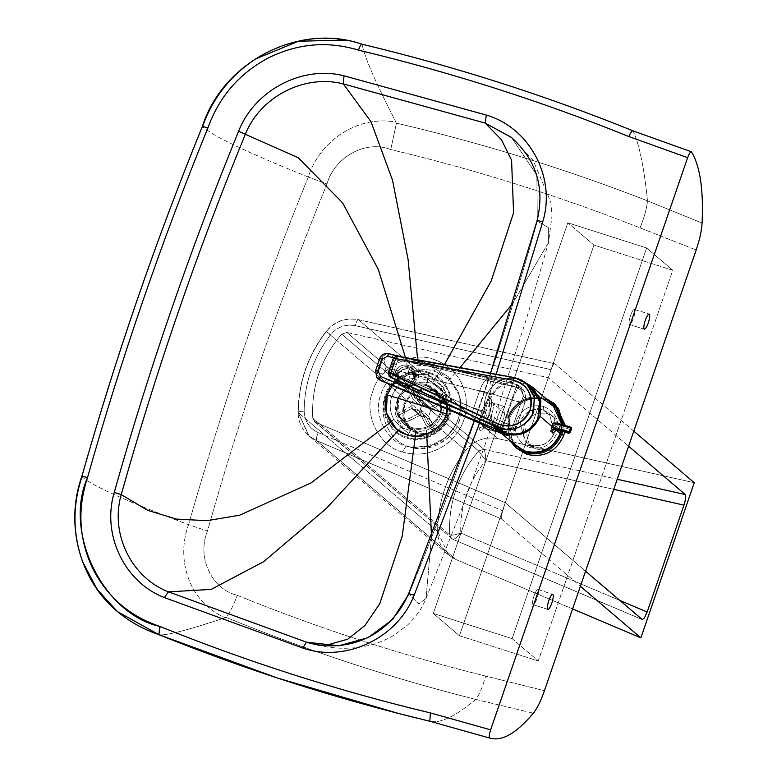 <?xml version="1.0" encoding="UTF-8"?>
<svg xmlns="http://www.w3.org/2000/svg" width="777" height="777" viewBox="0 0 777 777"><rect width="100%" height="100%" fill="white"/><g stroke="black" fill="none" stroke-linecap="round" stroke-linejoin="round"><path stroke-width="0.58" stroke-dasharray="3.88 2.91" d="M634.586 309.431L649.368 314.161L634.586 309.431C635.333 310.683 634.974 313.617 633.508 318.22C631.856 322.669 630.497 324.737 629.419 324.446C628.671 323.193 629.03 320.26 630.497 315.656C632.148 311.208 633.508 309.139 634.586 309.431C633.508 309.139 632.148 311.208 630.497 315.656C629.03 320.26 628.671 323.193 629.419 324.446L644.201 329.166L629.419 324.446C630.497 324.737 631.856 322.669 633.508 318.22C634.974 313.617 635.333 310.683 634.586 309.431L649.213 314.063M538.111 589.607L552.894 594.337L538.111 589.607C538.859 590.86 538.5 593.793 537.033 598.397C535.382 602.845 534.022 604.914 532.944 604.623C532.196 603.37 532.556 600.436 534.022 595.823C535.674 591.384 537.043 589.316 538.111 589.607C537.043 589.316 535.674 591.384 534.022 595.823C532.556 600.436 532.196 603.37 532.944 604.623L547.727 609.343L532.944 604.623C534.022 604.914 535.382 602.845 537.033 598.397C538.5 593.793 538.859 590.86 538.111 589.607L552.738 594.24M484.343 427.962L484.032 427.797C486.635 430.924 494.531 410.139 493.288 404.186L492.647 402.777L504.419 406.546C502.622 406.041 500.349 409.498 497.601 416.909C495.163 424.582 494.56 429.467 495.804 431.556C497.591 432.051 499.864 428.603 502.622 421.192C505.06 413.519 505.662 408.634 504.419 406.546L492.647 402.777C496.202 404.817 487.072 431.322 484.032 427.797L496.066 431.701L482.838 428.04C483.43 431.4 493.706 403.729 491.317 402.049L492.647 402.777C489.743 399.553 481.4 420.221 483.343 426.369L484.314 427.952M547.639 413.733L543.22 409.955C532.439 407.75 524.679 411.742 519.949 421.96L525.116 441.618L531.157 444.978L535.586 448.756L529.535 445.396L524.368 425.728C529.108 415.52 536.858 411.519 547.639 413.733L553.69 417.094L559.557 427.263C560.596 434.071 558.585 439.908 553.525 444.774C548.144 449.271 542.161 450.592 535.586 448.756L531.157 444.978L525.116 441.618L519.949 421.96C524.679 411.742 532.439 407.75 543.22 409.955L543.647 406.439C531.021 403.855 521.93 408.537 516.384 420.493C513.412 433.275 517.793 442.268 529.525 447.465L531.099 444.939L529.525 447.465C542.152 450.058 551.243 445.367 556.779 433.411C559.761 420.629 555.38 411.635 543.647 406.439L543.22 409.955L549.261 413.315L554.428 432.974C549.698 443.191 541.938 447.193 531.157 444.978C541.938 447.193 549.698 443.191 554.428 432.974L549.261 413.315L543.22 409.955L547.639 413.733C536.858 411.519 529.108 415.52 524.368 425.728C521.833 436.645 525.573 444.318 535.586 448.756C542.161 450.592 548.144 449.271 553.525 444.774C558.585 439.908 560.596 434.071 559.557 427.263C558.032 420.551 554.059 416.045 547.639 413.733M437.937 386.412L432.906 382.119L418.628 377.661L410.062 378.894C401.67 381.721 395.726 387.218 392.21 395.396C389.083 403.729 389.617 411.693 393.813 419.289L399.31 425.893L406.76 432.031L404.409 430.244L395.658 414.967L398.203 397.533C406.002 384.722 417.035 379.943 431.303 383.197L437.937 386.412L431.303 383.197C417.035 379.943 406.002 384.722 398.203 397.533C392.589 411.402 395.435 422.902 406.76 432.031C415.355 437.354 424.359 437.869 433.799 433.576C442.919 428.613 448.115 421.008 449.378 410.761C449.922 400.476 446.105 392.356 437.937 386.412L440.287 388.189L449.378 410.761C448.115 421.008 442.919 428.613 433.799 433.576C424.359 437.869 415.355 437.354 406.76 432.031L401.738 427.738L415.666 432.187L426.447 430.312C434.43 426.991 439.928 421.26 442.939 413.111C445.58 404.856 444.726 397.096 440.384 389.831L432.906 382.119L437.937 386.412M409.43 446.746L406.06 446.066C386.344 441.715 372.533 413.354 380.944 394.493C385.897 374.533 414.568 359.751 433.071 367.618L435.266 371.697C417.57 364.17 390.141 378.312 385.402 397.406C377.36 415.442 390.569 442.579 409.43 446.746L413.675 447.834L441.579 442.851L459.294 421.027L459.12 394.57L449.349 379.895L435.266 371.697L433.071 367.618L434.226 359.605C451.155 365.714 461.635 377.603 465.656 395.279C468.395 413.247 463.092 428.642 449.757 441.462C435.567 453.321 419.784 456.818 402.428 451.961L406.06 446.066L410.499 447.212L429.564 446.377L446.26 437.14C457.595 426.252 462.092 413.179 459.761 397.921L458.003 391.53L448.174 376.554L433.071 367.618C414.568 359.751 385.897 374.533 380.944 394.493C372.533 413.354 386.344 441.715 406.06 446.066L402.428 451.961C379.225 446.843 362.956 413.451 372.863 391.258C378.69 367.754 412.441 350.349 434.226 359.605L433.071 367.618L448.174 376.554L458.003 391.53L459.761 397.921C462.092 413.179 457.595 426.252 446.26 437.14L429.564 446.377L410.499 447.212L406.06 446.066L409.43 446.746C390.569 442.579 377.36 415.442 385.402 397.406C390.141 378.312 417.57 364.17 435.266 371.697C454.127 375.854 467.336 402.991 459.294 421.027C454.555 440.122 427.127 454.263 409.43 446.746M640.054 227.875L696.173 249.99L640.054 227.875C644.327 217.307 646.804 208.294 647.484 200.835L702.097 223.057L647.484 200.835C646.804 208.294 644.327 217.307 640.054 227.875L640.054 227.875M632.934 130.789L633.061 130.866C545.046 95.328 454.73 66.463 362.121 44.27C364.16 56.284 375.437 82.226 395.93 122.106C355.342 114.714 318.774 143.25 308.314 177.03L308.314 177.03C261.83 290.831 221.931 406.721 188.597 524.689L188.607 524.698C176.039 557.779 187.704 601.573 225.262 617.754L226.262 617.424C307.265 650.592 390.442 677.933 475.786 699.426L533.323 713.199L475.815 699.407C479.312 694.745 482.614 686.975 485.722 676.107C482.614 686.975 479.312 694.745 475.806 699.407L475.786 699.426C390.442 677.933 307.265 650.592 226.262 617.424L225.99 617.317C229.846 612.616 233.605 605.283 237.257 595.318C233.605 605.283 229.846 612.616 225.99 617.317L225.262 617.754C187.704 601.573 176.039 557.779 188.607 524.698L207.459 531.021L188.597 524.689C221.931 406.721 261.83 290.831 308.314 177.03L326.971 183.955C280.526 297.552 240.695 413.238 207.459 531.021C196.95 556.351 210.606 588.801 237.257 595.318L238.801 595.94C319.026 628.438 401.272 655.147 485.518 676.058L544.434 690.685L485.518 676.058C401.272 655.147 319.026 628.438 238.801 595.94L237.257 595.318C210.606 588.801 196.95 556.351 207.459 531.021C240.695 413.238 280.526 297.552 326.971 183.955C334.256 157.595 365.336 139.442 390.744 149.563L392.366 149.951C476.845 170.095 559.343 196.047 639.869 227.797C559.343 196.047 476.845 170.095 392.366 149.951L390.744 149.563L396.455 123.135C482.012 143.104 565.685 168.988 647.484 200.796L647.484 200.796C565.685 168.988 482.012 143.104 396.455 123.135L390.744 149.563C365.336 139.442 334.256 157.595 326.971 183.955L308.314 177.03C318.774 143.25 355.342 114.714 395.93 122.106L396.173 123.067L395.93 122.106C375.437 82.226 364.16 56.284 362.121 44.27C325.068 33.343 289.646 38.18 255.886 58.79C230.497 75.427 212.723 98.019 202.544 126.554C155.788 241.2 115.588 357.935 81.954 476.777C72.397 503.273 72.63 531.614 82.673 561.82M459.45 635.761L538.267 660.955L672.785 270.289L593.958 245.095L459.45 635.761L433.304 613.451L512.121 638.645L538.267 660.955L459.45 635.761L593.958 245.095L567.822 222.785L433.304 613.451L459.45 635.761M402.428 451.961C419.784 456.818 435.567 453.321 449.757 441.462C463.092 428.642 468.395 413.247 465.656 395.279C461.635 377.603 451.155 365.714 434.226 359.605C412.441 350.349 378.69 367.754 372.863 391.258C362.956 413.451 379.225 446.843 402.428 451.961M496.173 374.242L479.526 423.174L496.173 374.242M543.647 406.439C555.38 411.635 559.761 420.629 556.779 433.411C551.243 445.367 542.152 450.058 529.525 447.465C517.793 442.268 513.412 433.275 516.384 420.493C521.93 408.537 531.021 403.855 543.647 406.439M491.501 400.592C493.23 409.46 480.74 438.801 479.234 428.088L483.343 426.369L479.234 428.088C476.612 418.978 490.083 389.918 491.501 400.592M504.419 406.546C505.662 408.634 505.06 413.519 502.622 421.192C499.864 428.603 497.591 432.051 495.804 431.556C494.56 429.467 495.163 424.582 497.601 416.909C500.349 409.498 502.622 406.041 504.419 406.546L492.356 402.622M495.804 431.556L484.032 427.797L483.343 426.369C481.4 420.221 489.743 399.553 492.647 402.777M409.013 593.803C459.12 471.93 501.884 347.727 537.315 221.183L548.358 227.525L548.465 242.647L512.849 303.244L548.465 242.647L548.358 227.525L537.315 221.183C501.884 347.727 459.12 471.93 409.013 593.803L392.57 619.522L368.075 637.655L338.908 645.774L308.984 642.929C331.837 649.786 364.452 652.622 394.104 635.236L407.75 624.873C416.142 616.695 422.232 607.857 426.039 598.368L418.968 603.982L409.013 593.803L418.958 603.982L426.039 598.368L431.526 536.625L426.039 598.368L457.993 518.618L473.824 476.486L496.037 413.626L527.301 316.064L548.465 242.647L552.02 215.792L550.806 201.981L533.09 160.217L511.742 137.665M460.091 367.599L440.384 389.831C444.726 397.096 445.58 404.856 442.939 413.111C439.928 421.26 434.43 426.991 426.447 430.312L426.719 434.158L426.447 430.312L415.666 432.187L401.738 427.738L393.813 419.289L390.442 422.329L393.813 419.289C389.617 411.693 389.083 403.729 392.21 395.396C395.726 387.218 401.67 381.721 410.062 378.894L418.628 377.661L417.657 359.78L418.628 377.661L432.906 382.119L444.386 364.704L432.906 382.119L440.384 389.831L460.091 367.599M479.234 428.088C480.74 438.801 493.23 409.46 491.501 400.592C490.083 389.918 476.612 418.978 479.234 428.088M547.882 609.43L532.944 604.623M644.356 329.254L629.419 324.446M646.639 247.98L567.822 222.785L593.958 245.095L672.785 270.289L646.639 247.98L672.785 270.289L538.267 660.955L512.121 638.645L646.639 247.98L512.121 638.645L433.304 613.451L567.822 222.785L646.639 247.98M538.063 220.736L537.315 221.183L538.063 220.736M511.519 137.48L536.888 175.213L537.315 221.183L536.849 175.097L511.324 137.325M398.3 430.468L401.029 427.243L398.3 430.468M415.394 436.062L415.666 432.187L415.394 436.062M405.439 357.527L410.062 378.894L405.439 357.527M691.462 151.865L633.061 130.866C639.364 144.561 644.172 167.871 647.484 200.796C644.172 167.871 639.364 144.561 633.061 130.866L691.462 151.865M362.121 44.27C454.73 66.463 545.046 95.328 633.061 130.866M308.314 177.03L308.314 177.03C247.105 152.457 211.849 135.625 202.544 126.554C211.849 135.625 247.105 152.457 308.314 177.03M81.954 476.777C91.395 485.44 126.942 501.418 188.597 524.689C126.942 501.418 91.395 485.44 81.954 476.777C115.588 357.935 155.788 241.2 202.544 126.554M225.262 617.754C186.645 630.497 164.51 636.13 158.838 634.644C164.51 636.13 186.645 630.497 225.262 617.754M475.786 699.426C455.254 716.52 439.918 723.785 429.788 721.241C439.918 723.785 455.254 716.52 475.786 699.426M525.582 451.243C510.712 444.629 505.176 433.226 508.964 417.016L488.859 399.864C495.911 384.702 507.439 378.768 523.455 382.07L526.116 383.09L523.455 382.07C507.439 378.768 495.911 384.702 488.859 399.864L508.964 417.016C516.015 401.855 527.554 395.93 543.56 399.232C527.554 395.93 516.015 401.855 508.964 417.016L508.197 432.488L516.637 446.26M551.864 426.369L555.778 429.7L551.864 426.369M560.926 430.905L561.713 424.407L560.926 430.905M552.515 404.215L543.56 399.232M555.555 404.72L546.095 399.446C529.156 395.949 516.958 402.224 509.498 418.259L507.692 416.715C515.151 400.679 527.35 394.405 544.279 397.902L545.697 398.397L544.279 397.902C527.35 394.405 515.151 400.679 507.692 416.715L509.819 440.442L507.692 416.715L508.479 416.86L507.692 416.715L509.498 418.259L508.682 434.625L517.608 449.193M563.471 424.893L562.655 431.39L563.471 424.893M564.675 431.993L565.277 425.417L564.675 431.993M512.626 442.841L508.479 416.86C515.666 401.408 527.418 395.367 543.735 398.727L548.494 400.786L543.735 398.727C527.418 395.367 515.666 401.408 508.479 416.86L512.626 442.841M562.237 424.543L561.431 431.041L562.237 424.543M493.104 425.573L488.859 399.864L493.104 425.573M516.724 448.397L508.546 434.022L509.498 418.259C516.958 402.224 529.156 395.949 546.095 399.446L554.632 403.962M498.174 427.952L493.007 424.708L489.083 420.386C484.217 413.15 483.129 405.273 485.819 396.746C488.966 388.364 494.745 382.692 503.146 379.71L508.187 378.467L515.316 378.331L514.345 377.612M520.707 379.632L526.136 384.265L519.949 382.274C505.749 380.905 495.716 386.878 489.84 400.174L488.869 414.015L495.522 426.709L488.869 414.015L489.84 400.174C495.716 386.878 505.749 380.905 519.949 382.274L526.136 384.265L520.707 379.632M393.395 358.148L388.315 372.873L392.676 375.019L390.666 377.36L389.112 373.552L394.201 358.838L393.395 358.148L397.008 356.002L393.395 358.148L394.201 358.838L397.814 356.692L394.201 358.838L397.766 360.305L394.201 358.838L389.112 373.552L390.666 377.36L392.676 375.019L388.315 372.873L393.395 358.148M396.93 355.963L397.814 356.692L397.008 356.002L514.52 377.651L515.316 378.331L397.814 356.692L397.766 360.305L397.814 356.692L515.316 378.331L508.187 378.467L503.146 379.71L397.766 360.305L392.676 375.019L489.083 420.386L494.473 425.854L497.222 427.496M531.711 387.859L528.826 385.742M397.766 360.305L503.146 379.71C494.745 382.692 488.966 388.364 485.819 396.746C483.129 405.273 484.217 413.15 489.083 420.386L392.676 375.019L397.766 360.305M479.564 390.909L490.404 394.745L484.557 411.664L473.717 407.828L479.71 390.569L490.743 393.512L490.404 394.745L479.564 390.909L392.055 369.376C393.929 361.888 393.638 357.022 391.19 354.759L488.762 378.768C490.957 380.915 491.618 385.829 490.743 393.512L479.71 390.569C482.303 383.362 485.314 379.429 488.762 378.768L519.512 387.898C517.55 388.218 515.2 392.21 512.47 399.873L490.743 393.512C491.627 385.868 490.967 380.953 488.762 378.768C485.275 379.419 482.264 383.352 479.71 390.569L473.717 407.828L484.557 411.664L484.061 412.849L391.025 372.358L392.055 369.376L479.564 390.909M503.409 434.489L502.049 433.819L503.409 434.489L500.718 431.157L516.103 387.325L502.049 427.972C507.041 429.312 510.586 428.914 512.703 426.758L523.29 396.115L521.513 390.996L516.103 387.325L393.463 357.75L515.685 387.208L516.822 384.566L519.512 387.898L517.492 384.761L521.289 387.364L523.29 396.115L521.425 387.519L517.492 384.761L516.103 387.325L517.492 384.761L516.822 384.566L516.103 387.325C520.901 389.296 523.3 392.22 523.29 396.115L525.398 398.727L524.863 391.987L524.028 390.734L519.512 387.898L524.028 390.734L524.863 391.987L525.398 398.727L524.689 403.36L512.47 399.873L504.516 422.882L513.034 425.796L504.516 422.882C502.02 430.332 501.651 434.197 503.409 434.489L510.198 434.401L514.811 429.36L512.703 426.758L507.993 431.128L501.369 431.4C506.419 432.575 510.198 431.021 512.703 426.758C510.615 428.933 507.06 429.341 502.049 427.972L501.369 431.4L500.718 431.157L501.369 431.4L502.049 427.972L500.718 431.157L503.409 434.489C501.651 434.197 502.02 430.332 504.516 422.882L512.47 399.873C515.2 392.21 517.55 388.218 519.512 387.898L488.762 378.768L391.19 354.759C393.638 357.022 393.929 361.888 392.055 369.376L386.101 367.065L385.062 370.046C383.78 372.931 381.954 373.902 379.584 372.97C378.38 376.991 379.205 379.72 382.061 381.167C384.926 382.206 387.917 379.263 391.025 372.358C387.917 379.263 384.926 382.206 382.061 381.167C379.205 379.72 378.38 376.991 379.584 372.97C381.954 373.902 383.78 372.931 385.062 370.046L473.62 408.187C471.221 415.287 471.435 419.463 474.261 420.716C471.474 419.463 471.26 415.287 473.62 408.187L484.061 412.849C480.079 419.211 476.816 421.833 474.261 420.716C476.835 421.814 480.108 419.192 484.061 412.849L490.743 393.512L520.988 402.777L524.64 403.224L516.686 426.243L514.811 429.36L510.198 434.401L502.214 433.954M517.492 384.761L402.34 356.964M513.034 425.796L516.734 426.379L513.034 425.796M379.632 379.827C376.777 378.38 375.951 375.65 377.156 371.629L375.631 370.726L379.817 358.624L381.342 359.518L377.156 371.629L379.584 372.97L377.156 371.629L381.342 359.518L383.887 360.518L381.342 359.518C382.906 355.545 385.343 353.622 388.646 353.758L391.19 354.759C387.888 354.623 385.45 356.536 383.887 360.518L386.101 367.065L383.887 360.518C385.45 356.536 387.888 354.623 391.19 354.759L516.822 384.566L402.01 356.905M504.516 422.882L484.061 412.849L504.516 422.882M514.811 429.36L516.686 426.243L524.64 403.224L525.398 398.727L523.29 396.115L512.703 426.758L514.811 429.36M500.718 431.157L497.212 429.671L500.718 431.157M391.025 372.358L385.062 370.046L386.101 367.065L392.055 369.376L391.025 372.358M376.796 377.661L375.631 370.726L377.156 371.629L378.622 379.293M376.874 377.758L375.553 370.629L379.817 358.624C381.546 354.778 384.489 353.156 388.646 353.758C384.43 354.438 381.993 356.361 381.342 359.518L379.817 358.624L375.631 370.726L376.962 377.865M501.651 427.816L463.082 411.441L501.651 427.816M388.646 353.758C384.489 353.156 381.546 354.778 379.817 358.624L379.739 358.518C381.468 354.671 384.411 353.059 388.568 353.661L388.646 353.758M396.221 373.805L395.124 372.164C397.834 366.346 402.311 364.102 408.556 365.433L413.956 369.512L415.112 378.671L416.219 380.312L415.054 371.153L409.654 367.074C403.409 365.744 398.931 367.997 396.221 373.805L397.377 382.974L402.777 387.043C409.023 388.374 413.51 386.13 416.219 380.312L415.112 378.671C412.402 384.489 407.925 386.732 401.68 385.402L396.28 381.322L395.124 372.164L396.221 373.805C398.931 367.997 403.409 365.744 409.654 367.074C415.462 369.677 417.657 374.087 416.219 380.312C413.51 386.13 409.023 388.374 402.777 387.043C396.969 384.45 394.784 380.04 396.221 373.805M397.125 372.814L398.222 374.456C400.388 369.803 403.972 368.007 408.964 369.075L413.286 372.329L414.219 379.662L413.121 378.02L412.189 370.687L407.867 367.434C402.875 366.365 399.291 368.162 397.125 372.814L398.047 380.147L402.369 383.401C407.362 384.469 410.946 382.672 413.121 378.02L414.219 379.662C412.043 384.314 408.469 386.111 403.467 385.052L399.145 381.789L398.222 374.456L397.125 372.814C399.291 368.162 402.875 366.365 407.867 367.434C412.519 369.512 414.267 373.038 413.121 378.02C410.946 382.672 407.362 384.469 402.369 383.401C397.717 381.332 395.969 377.797 397.125 372.814M395.124 372.164C393.686 378.389 395.872 382.808 401.68 385.402C407.925 386.732 412.402 384.489 415.112 378.671C416.55 372.445 414.364 368.026 408.556 365.433C402.311 364.102 397.834 366.346 395.124 372.164M414.219 379.662C415.365 374.679 413.617 371.153 408.964 369.075C403.972 368.007 400.388 369.803 398.222 374.456C397.066 379.438 398.815 382.974 403.467 385.052C408.469 386.111 412.043 384.314 414.219 379.662M571.6 428.661L570.959 427.214L571.6 428.661M571.231 429.759L570.328 429.555L570.94 427.321L570.328 429.555L571.231 429.759M568.861 433.323L569.638 431.556L570.541 431.759L569.638 431.556L570.328 429.555C561.926 426.845 557.274 425.777 556.371 426.35L555.05 423.659C556.099 423.009 561.392 424.232 570.94 427.321C561.392 424.232 556.099 423.009 555.05 423.659L554.331 427.078L555.642 429.768L554.953 431.769L552.253 433.08L551.252 432.731L552.253 433.08L554.953 431.769L556.381 426.33C557.274 425.777 561.926 426.845 570.328 429.555L569.638 431.556C561.237 428.846 556.585 427.777 555.681 428.35L556.371 426.35L555.642 429.768L554.331 427.078L553.321 426.728L554.331 427.078L555.05 423.659L556.371 426.35L555.681 428.35C556.585 427.777 561.237 428.846 569.638 431.556L568.861 433.323M554.613 429.555L555.681 428.35L555.409 429.642L555.681 428.35L554.613 429.555M551.33 427.933L550.592 431.39L551.252 432.731L551.971 429.322L551.252 432.731L550.592 431.39L551.971 427.389L553.321 426.728L551.971 427.389L552.7 423.97L554.05 423.319L553.321 426.728L554.05 423.319L552.7 423.97L550.592 431.39L552.7 423.97M554.05 423.319C555.157 422.63 560.8 423.931 570.959 427.214M555.642 429.768L556.371 426.35L554.341 429.555M552.981 429.662L552.253 433.08M432.575 390.753L426.573 385.635C413.636 382.983 404.331 387.781 398.65 400.038L398.038 412.519L404.856 423.63L412.101 427.661L418.104 432.779L410.858 428.749L404.04 417.637L404.652 405.157C410.334 392.909 419.638 388.102 432.575 390.753C419.638 388.102 410.334 392.909 404.652 405.157C401.602 418.249 406.089 427.457 418.104 432.779C431.041 435.431 440.355 430.633 446.037 418.385C449.077 405.293 444.599 396.085 432.575 390.753L439.831 394.794L446.639 405.905L446.037 418.385C440.355 430.633 431.041 435.431 418.104 432.779L412.101 427.661C400.087 422.338 395.6 413.131 398.65 400.038C404.331 387.781 413.636 382.983 426.573 385.635L428.583 373.242C413.529 366.851 390.2 378.875 386.169 395.114C379.331 410.46 390.569 433.537 406.604 437.072L412.101 427.661L406.604 437.072C390.569 433.537 379.331 410.46 386.169 395.114C390.2 378.875 413.529 366.851 428.583 373.242C444.619 376.787 455.866 399.864 449.019 415.209C444.988 431.449 421.658 443.473 406.604 437.072C421.658 443.473 444.988 431.449 449.019 415.209C455.866 399.864 444.619 376.787 428.583 373.242L426.573 385.635C438.597 390.957 443.075 400.174 440.035 413.267C434.353 425.514 425.038 430.312 412.101 427.661C425.038 430.312 434.353 425.514 440.035 413.267L440.637 400.786L433.828 389.665L426.573 385.635L432.575 390.753M426.894 384.605L428.855 372.445C445.299 376.078 456.827 399.728 449.805 415.462C445.677 432.109 421.765 444.434 406.332 437.878L411.732 428.642C425.281 431.42 435.033 426.388 440.986 413.549C444.182 399.834 439.481 390.19 426.894 384.605L434.489 388.83L441.627 400.476L440.986 413.549C435.033 426.388 425.281 431.42 411.732 428.642L417.764 433.789C431.313 436.567 441.064 431.536 447.018 418.696L447.659 405.623L440.52 393.978L432.925 389.753L426.894 384.605L432.925 389.753C445.512 395.338 450.213 404.982 447.018 418.696C441.064 431.536 431.313 436.567 417.764 433.789C405.176 428.205 400.476 418.56 403.671 404.846C409.615 392.006 419.366 386.975 432.925 389.753C419.366 386.975 409.615 392.006 403.671 404.846L403.03 417.919L410.169 429.564L417.764 433.789L411.732 428.642L404.127 424.417L396.998 412.772L397.63 399.699C403.584 386.859 413.335 381.828 426.894 384.605C413.335 381.828 403.584 386.859 397.63 399.699C394.444 413.413 399.135 423.057 411.732 428.642L406.332 437.878C389.889 434.246 378.36 410.596 385.382 394.862C389.51 378.214 413.422 365.889 428.855 372.445L426.894 384.605M428.855 372.445C413.422 365.889 389.51 378.214 385.382 394.862C378.36 410.596 389.889 434.246 406.332 437.878C421.765 444.434 445.677 432.109 449.805 415.462C456.827 399.728 445.299 376.078 428.855 372.445M447.533 409.294L443.706 387.577L427.097 374.436L408.615 374.339L392.288 385.596L408.615 374.339L427.097 374.436L437.461 380.196L446.454 393.521L447.533 409.294M427.263 374.572L443.852 387.684L447.707 409.372L446.61 393.628L437.626 380.332L427.263 374.572C413.102 368.56 391.161 379.866 387.373 395.143C391.161 379.866 413.102 368.56 427.263 374.572M432.808 430.613L431.361 426.748L433.236 425.767L434.741 429.506L432.653 430.536L425.611 424.533L418.706 410.567L426.748 417.434L419.881 415.287L410.46 420.221L419.881 415.287L411.839 408.42L397.717 415.812L404.759 421.814L397.717 415.812L396.804 413.956L405.565 421.95L410.46 420.221L409.547 418.366L418.968 413.432L421.319 406.458L418.968 413.432L410.926 406.565L418.968 413.432L407.964 419.114L403.846 419.959L409.547 418.366L410.46 420.221L405.351 421.96L396.804 413.956L410.926 406.565L413.277 399.601L421.319 406.458L416.705 397.134L418.58 396.153L423.193 405.477L415.802 391.287L418.58 396.153L416.705 397.134L413.403 391.637L415.277 390.656L408.236 384.654L415.151 398.62L423.193 405.477L430.06 407.624L441.064 401.777L443.172 399.378L444.191 401.447L443.211 402.748L440.404 404.545L439.481 402.69L440.404 404.545L444.191 401.447M444.085 401.233L437.053 395.231L444.085 401.233L443.172 399.378L436.13 393.376L437.053 395.231L422.931 402.612L430.973 409.479L440.404 404.545L430.973 409.479L428.622 416.453L420.58 409.586L427.486 423.552L425.611 424.533L432.653 430.536L434.528 429.555L427.486 423.552L434.605 429.613M434.731 429.584L433.236 425.767L431.361 426.748L426.748 417.434L432.867 430.536M415.277 390.656L413.403 391.637L406.361 385.635L408.236 384.654L415.277 390.656M433.236 425.767L428.622 416.453L433.236 425.767M444.172 401.34L443.24 399.465L440.578 402.078L430.06 407.624L422.018 400.757L415.151 398.62L408.236 384.654L406.361 385.635L413.277 399.601L410.926 406.565L396.804 413.956L397.717 415.812L411.839 408.42L420.784 416.268L426.748 417.434L418.706 410.567L412.742 409.401L411.839 408.42L418.706 410.567L425.611 424.533L427.486 423.552L420.58 409.586L422.931 402.612L437.053 395.231L436.13 393.376L443.172 399.378M422.018 400.757L436.13 393.376L422.018 400.757L430.06 407.624L429.157 406.643L423.193 405.477L415.151 398.62L421.115 399.776L422.018 400.757M396.231 428.846L386.499 412.975L387.373 395.143L386.49 412.917L396.144 428.778M420.58 409.586L428.622 416.453L430.973 409.479L422.931 402.612L420.58 409.586M413.403 391.637L421.319 406.458L413.277 399.601L406.361 385.635L413.403 391.637M585.576 571.202L505.264 502.69L501.204 516.045L501.486 518.958L580.39 586.266L501.486 518.958L316.637 440.627L456.002 559.527C444.357 553.933 438.228 544.59 437.616 531.487C437.907 501.553 447.251 474.533 465.646 450.417C474.291 440.287 485.013 436.344 497.814 438.607L358.45 319.706L554.904 363.83C553.894 363.549 552.622 365.491 551.068 369.658L548.309 377.69L628.612 446.212L548.309 377.69L346.892 332.459L483.838 449.3L617.229 479.254L483.838 449.3L478.7 451L485.79 460.606C485.654 454.992 485.003 451.214 483.838 449.3C485.003 451.214 485.654 454.972 485.79 460.586L613.762 489.355L485.79 460.606L478.7 451C457.857 475.388 448.193 503.35 449.689 534.897L451.447 538.442L452.738 539.238C454.487 539.491 457.158 537.431 460.742 533.051C455.409 534.916 451.719 535.528 449.689 534.897C451.33 535.596 455.011 534.984 460.742 533.051C460.042 505.992 468.385 481.847 485.79 460.606C468.385 481.847 460.042 505.992 460.742 533.051L460.732 533.061C457.148 537.431 454.487 539.491 452.738 539.238L642.22 619.522L452.738 539.238L315.792 422.397L505.264 502.69L585.576 571.202M633.799 431.138L554.904 363.83L633.799 431.138M694.259 482.731L497.814 438.607L694.259 482.731M572.581 608.925L456.002 559.527L572.581 608.925M501.486 518.958L501.204 516.045L502.496 510.722L318.249 432.653C316.521 436.82 315.986 439.471 316.637 440.627L501.486 518.958M619.9 600.485L460.742 533.051L619.9 600.485M548.309 377.69L551.068 369.658L355.235 325.67C345.425 323.941 337.199 326.962 330.575 334.732C313.238 357.469 304.429 382.935 304.157 411.15C304.623 421.192 309.314 428.36 318.249 432.653L502.496 510.722L505.264 502.69L315.792 422.397L312.743 418.065C311.247 386.509 320.911 358.547 341.744 334.159L346.892 332.459L548.309 377.69M304.157 411.15C299.844 411.363 297.873 411.849 298.261 412.587L308.828 435.8L316.637 440.627C315.986 439.471 316.521 436.82 318.249 432.653C309.314 428.36 304.623 421.192 304.157 411.15C304.429 382.935 313.238 357.469 330.575 334.732L326.282 331.517C307.896 355.633 298.553 382.653 298.261 412.587L298.261 412.587C297.873 411.849 299.844 411.363 304.157 411.15M358.45 319.706L497.814 438.607C485.013 436.344 474.291 440.287 465.646 450.417L326.282 331.517L465.646 450.417C447.251 474.533 437.907 501.553 437.616 531.487L298.261 412.587L437.616 531.487L448.562 555.011L456.002 559.527L316.637 440.627L309.197 436.111L298.261 412.587C298.553 382.653 307.896 355.633 326.282 331.517C334.926 321.387 345.648 317.453 358.45 319.706C357.488 319.434 356.42 321.425 355.235 325.67L551.068 369.658C552.622 365.491 553.894 363.549 554.904 363.83L358.45 319.706C345.648 317.453 334.926 321.387 326.282 331.517L330.575 334.732C337.199 326.962 345.425 323.941 355.235 325.67C356.42 321.425 357.488 319.434 358.45 319.706L358.275 319.619C345.396 317.307 334.683 321.222 326.117 331.361L326.117 331.361C307.721 355.429 298.397 382.42 298.125 412.354C298.3 421.794 301.884 429.623 308.877 435.829L448.232 554.729M478.7 451L483.838 449.3L346.892 332.459L341.744 334.159L478.7 451L341.744 334.159C320.911 358.547 311.247 386.509 312.743 418.065L449.689 534.897C448.193 503.35 457.857 475.388 478.7 451M452.738 539.238L451.505 538.49L449.689 534.897L312.743 418.065L314.559 421.649L452.738 539.238M553.69 417.094L549.261 413.315C564.461 424.689 548.912 451.864 531.099 444.939L525.116 441.618L529.535 445.396M399.388 425.951L404.409 430.244M413.675 447.834L410.499 447.212C440.355 454.691 470.095 419.842 458.003 391.53L459.12 394.57M440.287 388.189L435.256 383.906M474.3 420.784L490.491 373.193M400.524 713.985L399.271 713.665M495.153 426.534L493.007 424.708M509.207 434.994L512.781 433.061L515.685 428.982L524.689 403.36C525.495 401.592 527.35 396.095 524.028 390.734L521.425 387.519L517.453 384.732M413.956 369.512L415.054 371.153M413.286 372.329L412.189 370.687M398.047 380.147L399.145 381.789M397.377 382.974L396.28 381.322M551.281 428.098L550.553 431.517M404.856 423.63L410.858 428.749M434.489 388.83L440.52 393.978M410.169 429.564L404.127 424.417M439.831 394.794L433.828 389.665M434.702 429.623L432.818 430.613M420.833 416.307L412.791 409.44M429.108 406.604L421.066 399.737M314.5 421.6L452.894 539.335L642.356 619.619M358.275 319.619L554.72 363.733"/><path stroke-width="1.17" d="M649.368 314.161C650.106 315.413 649.747 318.337 648.29 322.95C646.639 327.389 645.269 329.467 644.201 329.166C643.453 327.913 643.812 324.98 645.269 320.377C646.93 315.928 648.29 313.859 649.368 314.161C648.29 313.859 646.93 315.928 645.269 320.377C643.812 324.98 643.453 327.913 644.201 329.166C645.269 329.467 646.639 327.389 648.29 322.95C649.747 318.337 650.106 315.413 649.368 314.161L649.213 314.063M552.894 594.337C553.642 595.59 553.282 598.513 551.816 603.127C550.165 607.565 548.795 609.644 547.727 609.343C546.979 608.09 547.338 605.157 548.805 600.553C550.456 596.105 551.816 594.036 552.894 594.337C551.816 594.036 550.456 596.105 548.805 600.553C547.338 605.157 546.979 608.09 547.727 609.343C548.795 609.644 550.165 607.565 551.816 603.127C553.282 598.513 553.642 595.59 552.894 594.337L552.738 594.24M696.173 249.99L544.434 690.685L696.173 249.99C699.688 239.598 701.66 230.614 702.097 223.057C703.593 189.607 700.048 165.88 691.462 151.865L691.462 151.865C690.452 151.583 689.18 153.516 687.635 157.663L628.875 136.548C541.064 101.088 450.951 72.29 358.547 50.155C327.777 40.792 297.659 43.415 268.201 58.013C239.199 73.543 219.124 96.795 207.974 127.758C161.247 242.269 121.095 358.877 87.519 477.583C77.244 508.828 78.924 539.024 92.541 568.181C107.1 596.853 129.613 616.297 160.091 626.515C247.902 661.985 338.014 690.782 430.419 712.927L490.627 729.826L687.635 157.663C689.18 153.516 690.452 151.583 691.462 151.865C700.048 165.88 703.593 189.607 702.097 223.057C701.66 230.614 699.688 239.598 696.173 249.99M542.793 221.649L496.173 374.242L542.793 221.649L538.063 220.736L537.315 221.183L538.063 220.736L542.793 221.649C556.254 177.438 529.642 127.642 486.324 115.064C529.642 127.642 556.254 177.438 542.793 221.649M474.3 420.784L408.721 593.482C391.239 634.022 350.427 653.739 308.984 642.929L306.459 642.161L302.807 648.057C345.328 662.917 397.562 638.325 414.199 595.114L409.013 593.803L414.199 595.114L479.526 423.174L414.199 595.114C397.562 638.325 345.328 662.917 302.807 648.057L164.335 597.562C124.223 582.128 101.573 534.294 114.268 492.395C148.737 369.794 190.18 249.427 238.597 131.294C254.438 90.326 302.263 65.113 343.988 75.806L486.324 115.064L485.188 123.087L511.742 137.665M512.849 303.244L460.091 367.599L512.849 303.244M426.719 434.158L431.526 536.625L426.719 434.158M490.491 373.193L537.033 220.853C545.007 187.937 536.509 160.149 511.519 137.48M511.324 137.325L485.188 123.087L501.427 139.695L511.577 160.188L513.578 212.82L491.181 280.992L444.386 364.704L491.181 280.992L513.578 212.82L511.577 160.188L501.427 139.695L485.188 123.087L486.324 115.064L343.988 75.806L343.347 83.935L485.188 123.087L343.347 83.935L343.988 75.806C302.263 65.113 254.438 90.326 238.597 131.294L245.328 134.256C260.412 96.416 304.934 73.854 343.347 83.935C304.934 73.854 260.412 96.416 245.328 134.256L238.597 131.294C190.18 249.427 148.737 369.794 114.268 492.395C101.573 534.294 124.223 582.128 164.335 597.562L302.807 648.057L306.459 642.161L168.463 591.851L164.335 597.562L168.463 591.851C131.439 577.661 109.848 533.673 121.251 494.619L114.268 492.395L121.251 494.619C155.565 372.232 196.931 252.107 245.328 134.256L298.261 157.77L342.579 202.816L378.312 269.405L405.439 357.527L378.312 269.405L342.579 202.816L298.261 157.77L245.328 134.256C196.931 252.107 155.565 372.232 121.251 494.619C109.848 533.673 131.439 577.661 168.463 591.851L211.14 589.403L263.665 561.684L326.058 508.712L398.3 430.468L326.058 508.712L263.665 561.684L211.14 589.403L168.463 591.851L306.459 642.161L328.292 644.706L347.775 639.16L364.908 625.534L379.7 603.807L402.243 536.111L415.394 436.062L402.243 536.111L379.7 603.807L364.908 625.534L347.775 639.16L328.292 644.706L306.459 642.161L338.869 645.774L368.045 637.664L392.57 619.531L409.013 593.803M390.442 422.329L311.023 482.935L239.675 515.19L207.041 520.677L176.418 519.085L147.824 510.392L121.251 494.619L147.824 510.392L176.418 519.085L207.041 520.677L239.675 515.19L311.023 482.935L390.442 422.329M417.657 359.78L408.1 259.537L392.521 180.147L370.94 121.61L343.347 83.935L370.94 121.61L392.521 180.147L408.1 259.537L417.657 359.78M117.395 611.606L158.838 634.644C122.348 622.056 96.96 597.785 82.673 561.82L97.047 589.219L117.395 611.606C79.468 580.089 64.773 524.116 81.818 476.554C115.452 357.721 155.643 240.977 202.409 126.34C222.853 61.742 299.232 22.329 361.975 44.192L362.121 44.27C361.14 43.959 359.955 45.921 358.547 50.155C450.951 72.29 541.064 101.088 628.875 136.548L687.635 157.663L490.627 729.826L430.419 712.927L429.788 721.241L489.617 738.033C488.927 736.868 489.257 734.129 490.627 729.826C489.257 734.129 488.927 736.868 489.617 738.033C501.777 741.714 516.346 733.439 533.323 713.199C537.121 708.488 540.821 700.98 544.434 690.685C540.821 700.98 537.121 708.488 533.323 713.199C516.346 733.439 501.777 741.714 489.617 738.033L429.788 721.241L430.419 712.927C338.014 690.782 247.902 661.985 160.091 626.515L158.838 634.644C246.863 670.182 337.169 699.047 429.788 721.241L399.291 713.674L277.651 678.107L158.838 634.644L159.848 626.437C102.933 613.879 63.151 531.924 87.519 477.583C83.362 476.437 81.517 476.165 81.954 476.777C81.517 476.165 83.362 476.437 87.519 477.583C121.095 358.877 161.247 242.269 207.974 127.758L202.544 126.554L207.974 127.758C219.124 96.795 239.199 73.543 268.201 58.013C297.659 43.415 327.777 40.792 358.547 50.155C359.955 45.921 361.14 43.959 362.121 44.27L361.946 44.182C454.574 66.375 544.91 95.25 632.944 130.798M159.848 626.437L158.838 634.644L159.848 626.437M202.651 126.272L202.544 126.554C212.723 98.019 230.497 75.427 255.886 58.79L298.533 41.23L344.745 40.093M633.061 130.866C632.041 130.546 630.652 132.44 628.875 136.548C630.652 132.44 632.041 130.546 633.061 130.866L691.326 151.777M82.673 561.82C72.649 533.867 72.407 505.516 81.954 476.777M466.559 731.565L489.617 738.033M526.116 383.09L532.4 387.053L540.841 400.835L540.073 416.297L551.864 426.369L540.073 416.297C533.022 431.458 521.484 437.393 505.477 434.09L496.522 429.108L493.104 425.573L505.477 434.09C521.484 437.393 533.022 431.458 540.073 416.297L539.597 396.998L526.116 383.09M555.778 429.7L560.178 433.459L560.926 430.905L560.178 433.459C553.127 448.62 541.598 454.545 525.582 451.243C541.598 454.545 553.127 448.62 560.178 433.459L555.778 429.7M543.56 399.232L556.449 408.411L561.713 424.407L552.515 404.215L532.4 387.053M545.697 398.397L553.748 403.176L563.471 424.893L558.527 408.469L545.697 398.397M562.655 431.39L561.858 434.1L563.665 435.644L564.675 431.993L563.665 435.644L560.673 433.615C553.486 449.067 541.734 455.108 525.407 451.748L512.626 442.841L525.407 451.748C541.734 455.108 553.486 449.067 560.673 433.615L561.858 434.1L562.655 431.39M554.632 403.962L565.277 425.417L555.555 404.72L553.748 403.176M509.819 440.442L525.262 452.913C542.2 456.41 554.399 450.136 561.858 434.1C554.399 450.136 542.2 456.41 525.262 452.913L515.802 447.649L509.819 440.442M548.494 400.786L558.527 410.596L562.237 424.543L558.527 410.596L548.494 400.786M561.431 431.041L560.673 433.615L561.431 431.041M515.802 447.649L527.078 454.458C544.017 457.954 556.206 451.68 563.665 435.644C556.206 451.68 544.017 457.954 527.078 454.458L516.724 448.397M496.522 429.108L516.637 446.26L525.582 451.243M397.008 356.002L395.746 358.585L397.008 356.002L514.52 377.651L513.257 380.225L514.52 377.651L520.707 379.632L514.432 377.603L526.282 383.236L534.722 398.009L532.371 414.432C523.853 428.098 512.179 432.371 497.367 427.263C509.003 434.421 530.157 425.534 533.653 411.354L530.099 409.887C523.028 423.941 512.383 428.613 498.164 423.892L497.367 427.263L498.164 423.892L390.666 373.3L395.746 358.585L393.337 358.061L388.257 372.775L390.666 373.3L389.869 376.67L497.367 427.263L502.797 431.895L498.174 427.952L390.714 377.389L389.869 376.67L390.666 373.3L388.315 372.873L389.869 376.67L389.258 376.291M528.826 385.742L539.724 400.709L537.801 419.065C529.283 432.731 517.608 437.004 502.797 431.895L495.522 426.709L502.797 431.895C517.608 437.004 529.283 432.731 537.801 419.065L540.151 402.641L531.711 387.859L520.707 379.632L526.078 383.061L534.285 396.037L533.653 411.354L530.099 409.887C533.187 394.561 527.573 384.673 513.257 380.225L395.746 358.585L513.257 380.225C522.406 382.342 528.253 387.937 530.798 397.008C532.527 406.303 529.807 414.16 522.649 420.6C514.966 426.388 506.798 427.486 498.164 423.892L390.666 373.3L395.746 358.585L393.395 358.148M388.257 372.775L389.199 376.243L389.869 376.67L388.315 372.873M390.054 376.971L497.367 427.263L390.666 377.36M497.222 427.496L390.714 377.389M474.261 420.716L381.488 380.915L474.261 420.716L502.049 433.819L474.261 420.716M402.01 356.905L388.568 353.661L387.422 356.303L393.463 357.75L387.422 356.303L388.568 353.661C384.411 353.059 381.468 354.671 379.739 358.518L375.553 370.629L376.767 377.622L382.061 381.167L379.089 379.584M473.523 420.396L474.893 420.998M497.212 429.671L379.555 379.72L497.212 429.671M378.622 379.293L376.796 377.661M379.739 358.518L382.381 359.081L378.195 371.183L380.487 376.379L463.082 411.441L380.487 376.379L379.555 379.72L380.487 376.379L378.195 371.183L375.553 370.629L378.195 371.183L382.381 359.081L379.72 358.469L375.553 370.629M402.34 356.964L388.568 353.661M382.381 359.081L387.422 356.303L382.381 359.081M376.962 377.865L379.555 379.72L376.874 377.758M571.658 428.438L570.949 427.214L571.639 428.486L571.231 429.759L570.221 432.663L568.861 433.323C559.314 430.225 554.02 429.011 552.981 429.662L554.613 429.555L552.981 429.662C554.02 429.011 559.314 430.225 568.861 433.323L570.24 432.566L569.143 432.08L568.89 433.216C558.721 429.934 553.078 428.632 551.971 429.322L551.311 427.972C552.486 427.243 558.43 428.613 569.143 432.08L570.24 432.566L571.658 428.438L571.231 429.759L571.619 428.564L570.959 427.214L570.522 428.088L571.619 428.564L570.522 428.088L569.143 432.08L570.959 427.214C560.8 423.931 555.157 422.63 554.05 423.319M552.253 433.08L552.981 429.662M571.619 428.564L570.221 432.663L571.231 429.759L570.541 431.759L568.871 433.333C554.409 428.729 554.147 429.632 554.341 429.555L554.603 429.487M570.949 427.214C550.64 420.794 553.331 423.446 552.7 423.951L552.7 423.951C553.865 423.242 559.809 424.611 570.522 428.088C559.809 424.611 553.865 423.242 552.7 423.97L551.281 428.098L551.971 429.322C553.078 428.632 558.721 429.934 568.89 433.216L569.143 432.08C558.43 428.613 552.486 427.243 551.311 427.972L551.281 428.098M555.409 429.642L554.953 431.769L555.409 429.642M415.792 403.622L446.319 413.898L447.533 409.294L446.319 413.898C442.531 429.176 420.59 440.481 406.429 434.469L406.594 434.615C420.755 440.627 442.696 429.312 446.484 414.034L447.707 409.372L446.484 414.034C442.696 429.312 420.755 440.627 406.594 434.615L396.066 428.71L386.334 412.83L387.208 395.007L415.792 403.622L387.208 395.007L392.288 385.596L387.208 395.007C380.769 409.43 391.336 431.138 406.429 434.469C420.59 440.481 442.531 429.176 446.319 413.898L415.792 403.622M642.22 619.522L644.405 617.968L647.144 612.023L683.954 505.118L613.762 489.355L683.954 505.118C685.712 499.562 686.149 496.037 685.256 494.531L617.229 479.254L685.256 494.531L628.612 446.212L685.256 494.531C686.149 496.037 685.712 499.562 683.954 505.118L647.144 612.023L644.405 617.968L642.22 619.522L585.576 571.202L642.356 619.619M580.39 586.266L640.85 637.859L694.259 482.731L633.799 431.138L694.259 482.731L640.85 637.859L572.581 608.925L640.85 637.859L580.39 586.266M647.144 612.023L619.9 600.485L647.144 612.023M429.807 721.25L400.524 713.985M497.212 428.292L495.153 426.534M393.337 358.061L396.93 355.963L514.432 377.603M389.199 376.243L390.005 376.932M503.127 434.411L507.012 435.295L509.207 434.994M502.214 433.954L474.553 420.891M375.534 370.571L376.758 377.612L381.439 380.885L473.883 420.6M388.519 353.632C384.353 352.991 381.42 354.603 379.72 358.469M552.7 423.951L551.32 427.952"/></g></svg>
